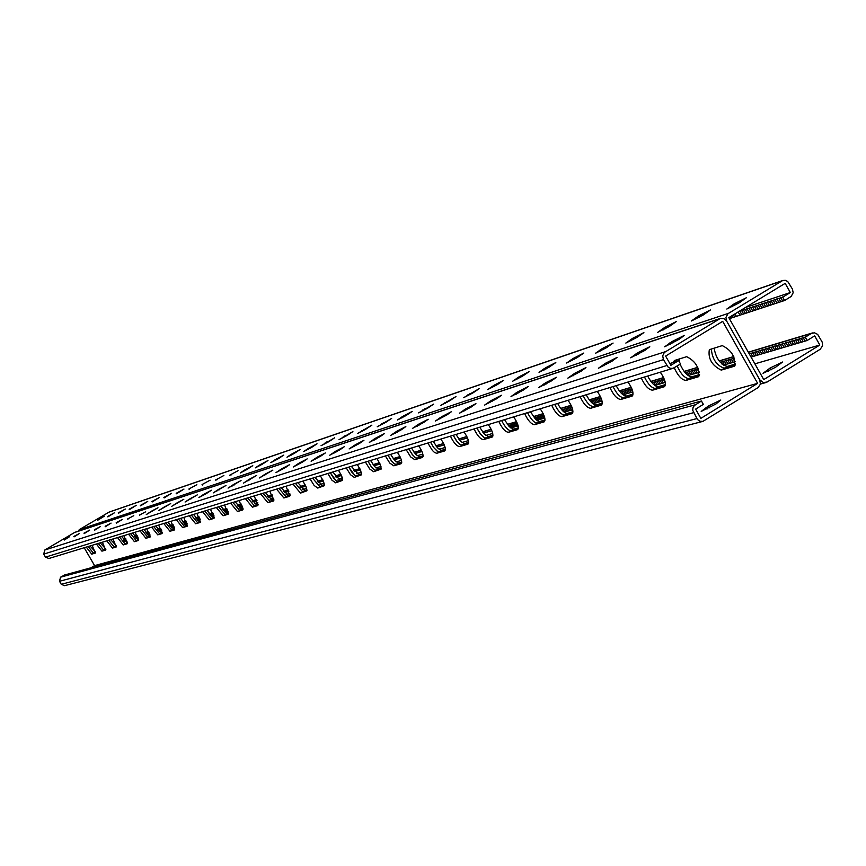 <?xml version="1.0" encoding="UTF-8"?>
<svg xmlns="http://www.w3.org/2000/svg" width="866" height="866" viewBox="0 0 866 866"><rect width="100%" height="100%" fill="white"/><g stroke="black" fill="none" stroke-linecap="round" stroke-linejoin="round"><path stroke-width="1.3" d="M64.441 575.121L60.533 577.189L59.505 581.27L61.259 584.29L64.539 585.676L702.911 421.374L758.01 387.643L760.413 384.179L759.753 379.806L726.704 321.167L759.753 379.806L763.379 382.599L767.157 382.003L820.189 349.279L822.559 345.848L822.191 342.081L817.656 334.384L814.451 332.782L811.301 333.464L805.261 337.177L807.134 340.511L814.679 335.867L819.821 345.025L763.747 379.589L728.815 317.627L785.17 283.355L790.322 292.535L782.756 297.146L739.845 311.175L738.178 311.933L739.997 315.17L729.388 318.645M790.322 292.535L745.518 307.473M720.285 318.461L664.298 352.494L662.696 355.861L663.464 359.628L668.206 367.216L670.587 368.386L673.153 368.277L48.875 558.505L45.465 557.141L43.711 554.132L44.751 550.04L74.833 532.341L720.285 318.461L723.889 318.623L726.704 321.167L725.935 317.421L727.96 313.687L782.734 280.497L785.31 280.324L787.714 281.482L792.412 289.028L793.18 292.751L791.178 296.453L784.628 300.491L739.997 315.17M714.125 348.154C715.89 358.123 720.252 364.218 727.223 366.437L724.214 368.277C716.474 365.311 712.188 358.892 711.343 349.02C712.188 358.892 716.474 365.311 724.214 368.277L735.331 365.019L724.214 368.277L721.205 370.118C711.884 365.398 707.933 358.578 709.33 349.669L722.276 345.621C731.748 350.329 735.754 357.214 734.292 366.264L721.205 370.118M735.559 363.98L727.223 366.437M679.16 359.011L679.464 362.129M680.113 364.229C683.783 372.261 687.691 376.461 691.858 376.818L688.925 378.615C684.768 378.247 680.849 374.047 677.18 366.015C680.849 374.047 684.768 378.247 688.925 378.615L699.36 375.563L688.925 378.615L685.98 380.412C681.834 380.044 677.916 375.844 674.246 367.801M699.555 374.556L691.858 376.818M332.804 471.992L340.1 480.165L337.881 481.496L336.138 480.825L330.314 472.749L333.724 478.324L336.668 481.182L342.665 480.089L335.662 482.827L331.949 480.197L327.835 473.507M342.676 479.407L340.1 480.165M314.986 477.426L322.109 485.447L319.933 486.757L312.539 478.162L319.933 486.757L324.479 485.425L317.746 488.067L314.142 485.48L310.104 478.909M324.49 484.754L322.109 485.447M351.315 466.352L358.805 474.665L356.543 476.029L354.746 475.347L348.781 467.12L351.618 471.948L355.276 475.715L361.577 474.557L354.281 477.382L350.459 474.709L346.259 467.889M361.598 473.843L358.805 474.665M370.572 460.485L374.707 466.698L378.247 468.95L375.952 470.335L374.09 469.653L370.886 466.189L367.996 461.264L371.546 467.066L374.642 470.022L375.952 470.335L381.246 468.787L373.647 471.721L369.717 469.004L365.43 462.054M381.278 468.062L378.247 468.95M390.609 454.379L394.842 460.712L398.501 463.007L396.152 464.414L394.236 463.732L390.945 460.203L387.99 455.18L391.616 461.091L394.799 464.1L396.152 464.414L401.737 462.78L393.814 465.832L389.754 463.072L385.381 455.971M401.77 462.043L398.501 463.007M411.491 448.014L415.81 454.488L419.588 456.815L417.206 458.255L415.215 457.551L411.837 453.957L408.817 448.826L412.53 454.866L415.799 457.93L417.206 458.255L423.084 456.523L414.814 459.694L410.625 456.891L406.165 449.638M423.128 455.776L419.588 456.815M433.26 441.379L437.687 447.982L441.584 450.352L439.149 451.814L437.092 451.11L433.617 447.451L430.543 442.212L433.617 447.451L437.698 451.5L439.149 451.814L445.351 450.006L436.724 453.286L434.548 452.507L432.394 450.439L427.826 443.035M445.405 449.227L441.584 450.352M455.981 434.461L460.506 441.205L464.544 443.608L462.054 445.102L459.922 444.399L456.35 440.664L453.199 435.306L457.075 441.606L460.55 444.788L462.054 445.102L468.603 443.186L459.575 446.607C456.663 446.174 453.622 442.688 450.439 436.139M468.668 442.396L464.544 443.608M479.71 427.23L484.343 434.126L488.521 436.561L485.988 438.088L483.769 437.373L480.089 433.563L476.874 428.085L480.836 434.526L484.419 437.774L485.988 438.088L492.895 436.063L485.988 438.088L483.455 439.625C480.424 439.203 477.296 435.641 474.059 428.951M492.981 435.252L488.521 436.561M504.51 419.664L509.262 426.711L513.592 429.19L511.005 430.759C508.071 430.478 504.943 427.068 501.63 420.551C504.943 427.068 508.071 430.478 511.005 430.759L518.312 428.616L511.005 430.759L508.429 432.329C505.279 431.907 502.053 428.28 498.762 421.417M518.409 427.782L513.592 429.19M530.479 411.751L535.35 418.96L537.559 420.844L539.832 421.482L537.201 423.084C534.127 422.814 530.912 419.328 527.535 412.649C530.912 419.328 534.127 422.814 537.201 423.084L544.93 420.822L537.201 423.084L534.56 424.686C531.28 424.275 527.957 420.562 524.601 413.547M545.039 419.956L539.832 421.482M557.682 403.469C561.125 409.943 564.34 413.255 567.327 413.407L564.643 415.041C561.439 414.782 558.115 411.231 554.673 404.379C558.115 411.231 561.439 414.782 564.643 415.041L572.837 412.638L564.643 415.041L561.947 416.676C558.527 416.275 555.095 412.487 551.685 405.288M572.956 411.751L567.327 413.407M586.206 394.777C589.735 401.413 593.048 404.801 596.176 404.931L593.427 406.609C590.082 406.36 586.65 402.722 583.143 395.708C586.65 402.722 590.082 406.36 593.427 406.609L602.119 404.054L593.427 406.609L590.677 408.276C587.094 407.886 583.565 404.011 580.09 396.639M602.249 403.145L596.176 404.931M616.17 385.641C619.764 392.45 623.206 395.914 626.464 396.033L623.661 397.743C620.164 397.505 616.624 393.792 613.031 386.604C616.624 393.792 620.164 397.505 623.661 397.743L632.884 395.037L623.661 397.743L620.846 399.453C617.112 399.085 613.464 395.113 609.924 387.546M633.046 394.106L626.464 396.033M647.671 376.05C651.351 383.032 654.902 386.572 658.322 386.68L655.454 388.423C651.784 388.206 648.125 384.407 644.456 377.024C648.125 384.407 651.784 388.206 655.454 388.423L665.25 385.554L655.454 388.423L652.574 390.187C648.656 389.819 644.889 385.76 641.284 377.987M665.434 384.591L658.322 386.68M95.455 552.032L90.075 545.959M105.771 549.001L100.229 542.863M290.11 494.854L288.097 495.439L281.298 487.688M306.975 489.896L304.789 490.535L297.828 482.643M273.851 499.628L272 500.169L265.364 492.538M258.176 504.228L256.477 504.726L249.982 497.225M243.043 508.678L241.484 509.132L235.13 501.75M228.418 512.975L227.011 513.386L220.787 506.123M214.303 517.121L213.014 517.5L206.92 510.345M200.641 521.137L199.483 521.473L193.508 514.436M187.435 525.013L186.385 525.326L180.529 518.388M174.64 528.769L173.698 529.05L167.972 522.22M162.256 532.406L161.412 532.655L155.793 525.933M150.262 535.935L149.515 536.151L143.994 529.527M138.625 539.356L137.965 539.55L132.563 533.012M127.345 542.668L121.457 536.39M116.401 545.883L110.686 539.67M676.422 359.866L676.194 361.447L676.422 359.866M86.286 547.117L91.731 554.143L95.509 552.53L93.42 553.136L88.17 546.533L93.42 553.136L95.108 552.14M96.386 544.032L101.939 551.155L105.836 549.499L103.639 550.148L98.302 543.447L103.639 550.148L105.349 549.131M276.579 489.128L283.886 497.972L290.121 495.493L285.986 496.705L278.928 488.402L285.986 496.705L288.097 495.439M293.033 484.116L300.502 493.111L306.975 490.557L302.645 491.823L295.425 483.38L302.645 491.823L304.789 490.535M260.709 493.956L267.854 502.648L273.873 500.256L269.932 501.414L263.037 493.252L269.932 501.414L272 500.169M245.414 498.621L252.396 507.173L258.187 504.846L254.442 505.95L247.687 497.928L254.442 505.95L256.477 504.726M230.627 503.124L237.468 511.535L243.065 509.284L239.481 510.334L232.878 502.442L239.481 510.334L241.484 509.132M216.359 507.476L223.06 515.746L228.451 513.57L225.03 514.566L218.568 506.805L225.03 514.566L227.011 513.386M202.557 511.676L209.117 519.827L214.335 517.706L211.066 518.658L204.733 511.016L211.066 518.658L213.014 517.5M189.21 515.746L195.64 523.768L200.685 521.711L197.556 522.62L191.354 515.097L197.556 522.62L199.483 521.473M176.296 519.687L182.607 527.578L187.467 525.575L184.49 526.452L178.407 519.037L184.49 526.452L186.385 525.326M163.793 523.497L169.974 531.269L174.683 529.321L171.836 530.154L165.871 522.858L171.836 530.154L173.698 529.05M151.68 527.188L157.753 534.842L162.31 532.947L159.582 533.748L153.737 526.56L159.582 533.748L161.412 532.655M139.946 530.761L145.899 538.306L150.316 536.465L147.707 537.234L141.97 530.144L147.707 537.234L149.515 536.151M128.558 534.225L134.403 541.661L138.679 539.875L136.189 540.611L130.549 533.618L136.189 540.611L137.965 539.55M117.516 537.591L123.253 544.93L127.399 543.177L125.018 543.88L119.486 536.996L125.018 543.88L126.772 542.83M106.799 540.86L112.439 548.091L116.455 546.392L114.171 547.063L108.737 540.265L114.171 547.063L115.903 546.024M784.628 300.491L782.756 297.146M78.016 531.291L79.326 529.613L109.181 512.033L782.734 280.497M328.799 441.682L334.622 437.817L321.005 445.752L328.799 441.682M346.985 435.522L352.895 431.604L339.007 439.679L346.985 435.522M365.907 429.125L371.882 425.141L357.734 433.379L365.907 429.125M385.587 422.467L391.638 418.419L377.197 426.819L385.587 422.467M406.067 415.528L412.205 411.426L403.61 415.875L397.472 419.988L406.067 415.528M427.414 408.308L433.628 404.13L418.592 412.876L427.414 408.308M449.681 400.785L455.971 396.531L440.621 405.461L449.681 400.785M472.923 392.915L479.299 388.596L463.602 397.71L472.923 392.915M497.203 384.699L503.666 380.304L494.085 385.229L487.623 389.624L497.203 384.699M522.599 376.115L529.137 371.644L519.286 376.688L512.737 381.17L522.599 376.115M549.185 367.119L555.82 362.562L545.656 367.758L539.031 372.304L549.185 367.119M577.048 357.69L583.771 353.057L573.303 358.394L566.581 363.027L577.048 357.69M606.287 347.796L613.096 343.077L602.292 348.565L595.472 353.296L606.287 347.796M637.008 337.404L643.893 332.598L632.732 338.26L625.837 343.066L637.008 337.404M669.31 326.482L676.292 321.578L664.752 327.413L657.759 332.317L669.31 326.482M703.333 314.964L710.401 309.974L698.461 315.993L691.371 320.994L703.333 314.964M739.218 302.829L746.373 297.731L734 303.944L726.823 309.043L739.218 302.829M307.711 448.805L317.043 443.803L311.273 447.603L303.663 451.587L307.711 448.805L308.08 449.443M290.965 454.477L300.091 449.573L294.397 453.308L286.96 457.216L290.965 454.477L291.322 455.083M274.825 459.933L283.756 455.126L278.127 458.818L270.852 462.639L274.825 459.933L275.161 460.528M259.248 465.204L267.995 460.495L262.441 464.122L255.318 467.867L259.248 465.204L259.573 465.778M244.201 470.292L252.775 465.67L247.286 469.253L240.315 472.923L244.201 470.292L244.526 470.844M229.674 475.207L238.085 470.671L229.674 475.207L229.977 475.737M215.634 479.959L223.872 475.499L215.634 479.959L215.926 480.478M202.049 484.549L210.135 480.175L202.049 484.549L202.341 485.057M188.907 488.998L196.853 484.7L188.907 488.998L189.189 489.485M176.188 493.306L183.982 489.074L176.458 493.772M163.869 497.474L171.511 493.317L164.129 497.928M151.918 501.511L159.441 497.43L152.178 501.955M140.335 505.43L147.729 501.414L140.584 505.863M129.11 509.23L136.363 505.279L129.348 509.641M118.198 512.921L125.343 509.035L118.436 513.322M107.611 516.504L114.637 512.672L107.839 516.894M97.338 519.979L104.245 516.212L97.555 520.358M782.583 296.984L784.455 300.329M780.84 297.785L782.712 301.119M776.856 298.889L778.718 302.212M775.124 299.679L776.986 303.003M777.019 299.051L778.891 302.375M774.951 299.517L776.824 302.84M773.23 300.307L775.092 303.63M773.067 300.145L774.929 303.457M771.335 300.935L773.197 304.247M771.173 300.773L773.035 304.085M769.452 301.563L771.314 304.864M769.289 301.4L771.151 304.702M767.579 302.191L769.43 305.492M767.417 302.028L769.268 305.319M765.696 302.808L767.557 306.109M765.544 302.645L767.395 305.936M763.834 303.425L765.685 306.716M763.671 303.262L765.522 306.553M761.961 304.042L763.812 307.333M761.809 303.879L763.66 307.17M760.11 304.659L761.95 307.95M759.947 304.496L761.799 307.787M758.248 305.276L760.099 308.556M758.096 305.113L759.947 308.393M756.408 305.893L758.248 309.162M756.256 305.73L758.096 309M754.557 306.51L756.397 309.779M754.405 306.337L756.245 309.606M752.716 307.116L754.557 310.385M752.576 306.954L754.405 310.212M750.887 307.722L752.716 310.981M750.735 307.56L752.576 310.818M749.058 308.328L750.887 311.587M748.906 308.166L750.746 311.424M747.228 308.935L749.068 312.193M747.087 308.772L748.917 312.02M745.41 309.541L747.239 312.788M745.269 309.379L747.098 312.615M743.602 310.136L745.42 313.384M743.461 309.974L745.28 313.221M741.783 310.742L743.613 313.979M741.653 310.58L743.472 313.817M739.986 311.338L741.805 314.575M739.845 311.175L741.664 314.412M738.146 311.955L739.867 314.997M735.007 313.86L736.414 316.35M734.985 313.882L736.273 316.177M733.426 314.823L734.628 316.934M733.405 314.834L734.487 316.772M731.857 315.776L732.842 317.53M731.824 315.798L732.712 317.357M730.287 316.729L731.066 318.114M730.265 316.75L730.936 317.941M780.667 297.623L782.539 300.957M778.924 298.424L780.796 301.747M778.761 298.261L780.623 301.585M807.134 340.511L751.049 357.063M735.429 361.631L723.348 365.181M699.414 372.283L697.195 369.176L685.222 372.813M698.927 372.261L697.379 372.943L695.636 369.869M697.26 372.748L695.723 373.43L693.98 370.367M695.604 373.235L694.067 373.917L692.335 370.854M693.958 373.722L692.41 374.415L690.689 371.352M692.302 374.209L690.765 374.891L689.044 371.839M690.657 374.697L689.13 375.379L687.398 372.326M689.022 375.184L688.145 375.573M665.261 382.393L663.226 379.319L651.946 382.74M664.893 382.328L663.421 382.978L661.732 379.99M663.313 382.794L661.851 383.443L660.163 380.455M661.743 383.259L660.282 383.909L658.593 380.921M660.173 383.714L658.712 384.363L657.023 381.386M658.604 384.179L657.153 384.829L655.465 381.852M657.045 384.645L655.594 385.294L653.917 382.317M655.486 385.099L654.75 385.435M632.862 391.984L630.978 388.942L620.327 392.157M632.581 391.876L631.184 392.504L629.539 389.592M631.087 392.32L629.69 392.947L628.045 390.036M629.593 392.763L628.196 393.38L626.551 390.479M628.099 393.207L626.713 393.824L625.068 390.923M626.616 393.64L625.23 394.268L623.585 391.367M625.133 394.084L623.747 394.701L622.102 391.8M623.65 394.517L623.033 394.799M602.054 401.099L600.322 398.089L590.255 401.12M601.87 400.969L600.539 401.564L598.926 398.717M600.441 401.38L599.12 401.976L597.508 399.139M599.023 401.802L597.702 402.398L596.089 399.562M597.605 402.225L596.284 402.82L594.682 399.984M596.187 402.647L594.877 403.231L593.264 400.406M594.78 403.058L593.47 403.653L591.868 400.828M572.74 409.77L571.138 406.793L561.742 409.802M572.632 409.607L571.376 410.181L569.796 407.41M571.279 410.008L570.023 410.581L568.442 407.81M569.925 410.408L568.67 410.982L567.1 408.211M568.572 410.809L567.317 411.372L565.747 408.611M567.23 411.209L565.974 411.772L564.405 409.012M565.888 411.61L564.632 412.173L563.062 409.412M544.768 417.856L543.577 418.397L542.051 415.485L534.43 417.942M543.491 418.235L542.289 418.776L540.752 416.07M542.192 418.614L541.001 419.155L539.464 416.449M540.904 418.992L539.713 419.534L538.176 416.838M539.626 419.371L538.435 419.913L536.898 417.217M538.338 419.75L537.147 420.291L535.621 417.596M518.128 425.747L517.056 426.224L515.573 423.377L508.364 425.704M516.97 426.072L515.833 426.592L514.317 423.95M515.735 426.44L514.599 426.96L513.094 424.318M514.512 426.797L513.376 427.317L511.871 424.686M513.289 427.165L512.152 427.685L510.648 425.044M512.055 427.523L510.929 428.042L509.425 425.412M254.615 503.785L257.851 502.821M270.095 499.206L273.537 498.188M286.126 494.475L289.796 493.382M302.764 489.561L306.672 488.402M320.019 484.451L324.187 483.228M337.946 479.158L342.384 477.848M356.575 473.648L361.295 472.262M375.952 467.921L380.986 466.438M396.119 461.968L401.488 460.387M417.141 455.754L422.846 454.065M439.04 449.281L445.135 447.484M461.903 442.526L468.409 440.61M485.783 435.468L492.722 433.422M238.02 506.35L241.625 505.138L242.718 507.281M240.78 505.538L241.928 507.53L242.577 507.227M240.077 505.744L241.224 507.736L241.874 507.433M239.373 505.96L240.521 507.952L241.17 507.638M238.67 506.166L239.817 508.158L240.467 507.855M223.623 510.637L227.076 509.479L228.104 511.611M226.243 509.868L227.379 511.838L228.007 511.535M225.561 510.074L226.697 512.033L227.325 511.741M224.889 510.28L226.015 512.239L226.643 511.936M224.207 510.475L225.333 512.434L225.961 512.142M213.967 515.79L213.144 513.722M209.702 514.783L212.354 513.874L213.307 515.984L213.913 515.703M211.542 514.252L212.657 516.179L213.252 515.898M210.882 514.447L211.997 516.374L212.603 516.093M210.232 514.653L211.336 516.569L211.943 516.288M196.236 518.788L198.769 517.922L199.71 520.011L200.284 519.73L199.505 517.803M197.978 518.301L199.072 520.195L199.656 519.914M197.34 518.496L198.444 520.379L199.018 520.109M196.712 518.68L197.805 520.563L198.39 520.293M183.213 522.674L185.638 521.841L186.558 523.898L187.078 523.649M184.859 522.22L185.941 524.082L186.504 523.811M184.242 522.393L185.324 524.266L185.887 523.995M170.602 526.431L172.919 525.64L174.293 527.437M172.161 525.998L173.222 527.838L173.763 527.578M171.565 526.182L172.626 528.011L173.168 527.751M158.381 530.068L160.6 529.321L161.91 531.096M159.853 529.667L160.903 531.475L161.433 531.226M159.279 529.84L160.329 531.648L160.849 531.399M146.538 533.597L148.66 532.882L149.915 534.658M147.934 533.229L148.963 535.004L149.482 534.755M147.372 533.391L148.92 534.928M135.053 537.017L137.088 536.335L138.279 538.1M136.373 536.671L137.889 538.187M135.832 536.833L137.348 538.349M123.914 540.33L125.862 539.68L126.999 541.434M125.169 540.016L126.653 541.51M124.639 540.178L126.122 541.661M805.261 337.177L749.242 353.869M125.797 538.749L123.502 539.767M136.915 536.509L137.499 536.238M148.497 533.055L149.114 532.763M160.437 529.505L161.152 529.267M172.756 525.824L173.525 525.565M185.476 522.036L186.298 521.743M198.617 518.117L199.256 517.922M212.192 514.058L212.852 513.863M252.926 501.912L257.029 500.689M268.363 497.311L272.703 496.012M284.362 492.538L288.952 491.174M300.946 487.59L305.817 486.14M318.168 482.459L323.321 480.922M336.04 477.123L341.507 475.488M354.627 471.58L360.418 469.848M373.95 465.821L380.098 463.981M394.062 459.814L400.59 457.876M415.02 453.567L421.948 451.5M436.865 447.051L444.226 444.853M459.673 440.253L467.488 437.915M483.477 433.152L491.801 430.662M517.208 423.019L515.551 423.582M543.848 415.063L542.04 415.68M571.766 406.728L571.149 406.998M601.069 397.97L600.355 398.295M631.866 388.769L631.033 389.137M664.265 379.091L663.302 379.514M698.397 368.884L697.303 369.381M734.422 358.123L720.317 362.356M127.313 542.517L126.761 541.553M819.821 345.025L754.871 363.839M775.514 367.292L763.043 373.311L770.091 368.028L782.561 362.01L775.514 367.292M806.939 340.316L805.066 336.982M805.185 341.085L803.312 337.762M801.115 342.038L799.253 338.725M799.372 342.806L797.51 339.494M801.299 342.232L799.437 338.909M799.188 342.611L797.326 339.299M797.445 343.369L795.583 340.067M797.261 343.174L795.399 339.873M795.529 343.943L793.667 340.63M795.345 343.748L793.483 340.446M793.613 344.506L791.751 341.204M793.429 344.311L791.578 341.009M791.697 345.069L789.846 341.778M791.524 344.874L789.662 341.583M789.792 345.631L787.941 342.341M789.619 345.437L787.768 342.146M787.898 346.194L786.047 342.904M787.714 345.999L785.873 342.72M785.992 346.757L784.152 343.477M785.819 346.562L783.979 343.282M784.109 347.309L782.258 344.04M783.936 347.114L782.095 343.845M782.225 347.872L780.385 344.592M782.052 347.677L780.212 344.408M780.342 348.424L778.502 345.155M780.169 348.229L778.339 344.96M778.469 348.976L776.629 345.718M778.296 348.781L776.466 345.523M776.596 349.528L774.767 346.27M776.434 349.334L774.594 346.075M774.734 350.08L772.905 346.833M774.572 349.886L772.743 346.638M772.873 350.633L771.043 347.385M772.71 350.438L770.881 347.19M771.021 351.185L769.192 347.937M770.859 350.99L769.03 347.742M769.17 351.726L767.341 348.489M769.008 351.531L767.189 348.294M767.33 352.278L765.501 349.03M767.168 352.072L765.349 348.836M765.49 352.819L763.66 349.583M765.327 352.624L763.509 349.388M763.65 353.36L761.831 350.135M763.498 353.166L761.679 349.94M761.82 353.902L760.002 350.676M761.669 353.707L759.85 350.481M759.991 354.443L758.183 351.217M759.839 354.237L758.031 351.022M758.172 354.973L756.364 351.758M758.021 354.779L756.213 351.564M756.364 355.515L754.546 352.3M756.213 355.32L754.405 352.105M754.546 356.045L752.738 352.841M754.405 355.85L752.597 352.646M752.738 356.586L750.941 353.382M752.597 356.381L750.79 353.187M734.942 361.847L733.156 358.676M734.812 361.642L733.026 358.481M733.188 362.356L731.413 359.206M733.058 362.161L731.283 359.011M731.434 362.876L729.659 359.726M731.315 362.681L729.529 359.531M729.692 363.395L727.916 360.245M729.573 363.19L727.797 360.05M727.949 363.904L726.173 360.765M727.83 363.709L726.054 360.57M726.217 364.424L724.441 361.284M726.098 364.218L724.322 361.079M724.485 364.932L722.72 361.793M724.366 364.738L722.59 361.598M721.984 364.077L720.988 362.313M721.963 364.056L720.869 362.118M686.576 374.242L685.764 372.813M652.975 383.855L652.358 382.783M621.041 392.958L620.63 392.244M544.757 417.813L543.328 415.301M518.052 425.433L516.785 423.214M804.99 340.89L803.118 337.567M803.237 341.659L801.375 338.335M803.053 341.464L801.18 338.141M124.65 541.261L124.119 540.33M135.93 538.1L135.291 536.996M137.867 537.061L137.467 536.346M147.556 534.82L146.819 533.564M149.601 533.835L149.049 532.893M159.528 531.443L158.705 530.014M161.682 530.49L161.011 529.332M171.879 527.935L170.97 526.355M174.142 527.015L173.352 525.651M184.631 524.32L183.635 522.577M187.002 523.421L186.093 521.852M673.153 368.277L680.514 363.98L678.608 360.613L670.858 365.333L665.618 356.056L722.688 321.351L757.642 383.357L700.854 418.365L695.625 409.12L703.344 404.368L701.438 401.001L64.398 575.046M702.911 421.374L699.934 421.244L697.411 419.469L692.703 410.224L692.995 407.68L694.305 405.559L701.438 401.001M673.315 362.378L674.419 360.505L686.684 356.673C695.755 361.317 699.663 368.007 698.386 376.764L685.98 380.412M338.476 470.26L341.756 476.084L342.611 480.349L335.662 482.827M320.344 475.791L323.57 481.496L324.436 485.674L317.746 488.067M357.333 464.512L360.667 470.455L361.523 474.817L354.281 477.382M376.948 458.536L380.347 464.587L381.192 469.058L373.647 471.721M397.375 452.312C401.164 458.038 402.441 461.816 401.207 463.656L393.814 465.832M418.668 445.828C422.543 451.662 423.831 455.527 422.521 457.421L414.814 459.694M440.881 439.062C444.843 445.016 446.142 448.967 444.767 450.915L436.724 453.286M464.079 431.993C468.127 438.077 469.426 442.125 467.986 444.128L459.575 446.607M488.316 424.6C492.462 430.813 493.772 434.959 492.245 437.038L483.455 439.625M513.668 416.882C517.922 423.225 519.243 427.468 517.63 429.612L508.429 432.329M540.222 408.784C544.584 415.279 545.905 419.631 544.205 421.85L534.56 424.686M568.064 400.298C572.534 406.944 573.866 411.404 572.058 413.699L561.947 416.676M597.28 391.4C601.87 398.198 603.212 402.777 601.296 405.147L590.677 408.276M627.991 382.047C632.71 388.996 634.053 393.705 632.018 396.173L620.846 399.453M660.303 372.196C665.142 379.33 666.495 384.168 664.341 386.723L652.574 390.187M84.208 547.745L94.589 565.617L757.642 383.357M91.731 554.143L95.314 553.093L92.132 545.331M101.939 551.155L105.63 550.072L102.415 542.192M283.886 497.972L289.731 496.25L286.083 486.227M300.502 493.111L306.932 490.805L306.055 486.714L302.894 481.106M267.854 502.648L273.494 500.992L269.889 491.163M252.396 507.173L257.841 505.571L254.258 495.926M237.468 511.535L242.718 509.987L239.178 500.526M223.06 515.746L228.126 514.263L224.608 504.965M209.117 519.827L214.021 518.388L210.535 509.251M195.64 523.768L200.382 522.371L196.928 513.397M182.607 527.578L187.186 526.225L183.765 517.403M169.974 531.269L174.423 529.96L171.024 521.289M157.753 534.842L162.05 533.575L158.684 525.045M145.899 538.306L150.067 537.082L146.733 528.693M134.403 541.661L138.452 540.481L135.15 532.222M123.253 544.93L127.183 543.772L123.903 535.643M112.439 548.091L116.239 546.966L113.002 538.966M715.987 403.957L720.804 400.016L708.464 405.981L701.2 411.415L715.987 403.957M90.811 567.869L94.589 565.617M678.608 360.613L669.851 363.547M285.509 467.499L276.005 472.587L281.97 468.647L289.699 464.609L285.509 467.499M302.938 461.816L293.228 467.023L299.257 463.018L307.181 458.893L302.938 461.816M321.07 455.917L311.121 461.232L317.237 457.161L325.345 452.94L321.07 455.917M339.927 449.768L329.74 455.202L335.943 451.067L344.246 446.748L339.927 449.768M359.563 443.37L349.128 448.924L355.406 444.723L363.936 440.307L359.563 443.37M380.022 436.702L369.338 442.385L375.703 438.109L384.45 433.585L380.022 436.702M401.369 429.742L390.414 435.566L396.855 431.214L405.84 426.581L401.369 429.742M423.658 422.489L412.411 428.443L418.949 424.015L428.183 419.274L423.658 422.489M446.953 414.89L435.403 421.006L442.028 416.503L451.522 411.631L446.953 414.89M471.32 406.955L459.445 413.223L466.157 408.633L475.932 403.632L471.32 406.955M496.835 398.641L484.624 405.072L491.433 400.406L501.501 395.264L496.835 398.641M523.584 389.927L511.016 396.531L517.911 391.778L528.292 386.485L523.584 389.927M551.664 380.78L538.717 387.567L545.71 382.718L556.416 377.284L551.664 380.78M581.162 371.168L567.804 378.15L574.894 373.203L585.957 367.606L581.162 371.168M612.197 361.057L598.417 368.245L605.605 363.2L617.036 357.431L612.197 361.057M644.889 350.405L630.654 357.81L637.939 352.668L649.781 346.714L644.889 350.405M679.377 339.169L664.666 346.801L672.048 341.55L684.313 335.402L679.377 339.169M265.321 474.07L259.443 477.956L272.877 470.119L265.321 474.07L265.71 474.752M249.278 479.299L243.476 483.12L256.672 475.434L249.278 479.299L249.657 479.959M233.82 484.343L228.083 488.099L241.051 480.543L233.82 484.343L234.188 484.971M218.903 489.193L213.242 492.906L225.983 485.48L218.903 489.193L219.26 489.81M204.517 493.891L198.909 497.539L205.837 493.891L211.434 490.243L204.517 493.891L204.852 494.475M190.607 498.415L185.075 502.02L197.383 494.843L190.607 498.415L190.931 498.989M177.173 502.8L171.706 506.35L183.809 499.292L177.173 502.8L177.487 503.341M164.172 507.032L158.77 510.529L170.689 503.59L164.172 507.032L164.475 507.563M151.604 511.124L146.267 514.577L157.991 507.747L151.604 511.124L151.896 511.644M139.426 515.097L145.694 511.774L139.426 515.097L139.718 515.584M127.638 518.94L133.786 515.671L127.638 518.94L127.919 519.416M116.217 522.653L122.258 519.448L116.488 523.118M105.143 526.268L111.064 523.107L105.403 526.712M94.394 529.765L100.218 526.658L94.654 530.198M83.97 533.164L89.696 530.111L84.218 533.586M73.848 536.465L79.477 533.456L74.086 536.866M64.019 539.659L69.551 536.704L64.257 540.059M79.326 529.613L728.458 313.34M108.661 512.282L781.782 280.941M732.322 306.694L731.597 305.406M734.801 305.373L734 303.944M696.805 318.645L696.112 317.411M699.219 317.346L698.461 315.993M663.118 329.968L662.458 328.799M665.478 328.701L664.752 327.413M631.119 340.728L630.491 339.613M633.425 339.483L632.732 338.26M600.701 350.968L600.095 349.896M602.952 349.734L602.292 348.565M571.722 360.711L571.149 359.682M573.931 359.509L573.303 358.394M544.108 369.999L543.556 369.024M546.262 368.819L545.656 367.758M517.76 378.864L517.219 377.933M519.86 377.706L519.286 376.688M492.581 387.34L492.061 386.442M494.638 386.193L494.085 385.229M468.495 395.437L468.008 394.582M470.519 394.322L469.989 393.391M445.449 403.199L444.972 402.376M447.43 402.095L446.921 401.207M423.355 410.636L422.9 409.835M425.303 409.553L424.816 408.698M402.181 417.758L401.737 417.001M404.076 416.698L403.61 415.875M381.841 424.611L381.43 423.875M383.714 423.561L383.259 422.77M362.313 431.181L361.912 430.478M364.153 430.153L363.72 429.395M343.542 437.503L343.142 436.821M345.339 436.486L344.917 435.76M325.475 443.587L325.096 442.927M327.24 442.591L326.839 441.887M124.325 539.28L125.83 538.825M134.49 536.238L137.099 535.448M145.964 532.796L148.725 531.973M157.796 529.256L160.708 528.379M169.996 525.597L173.081 524.677M182.596 521.819L185.854 520.845M195.608 517.922L199.05 516.894M209.052 513.895L212.7 512.802M222.952 509.728L226.805 508.58M237.338 505.419L241.408 504.207M252.222 500.959L256.531 499.671M267.648 496.348L272.195 494.973M283.626 491.552L288.443 490.113M300.199 486.595L305.297 485.057M317.4 481.442L322.801 479.818M335.261 476.084L340.977 474.373M353.826 470.519L359.877 468.712M373.127 464.739L379.546 462.812M393.229 458.72L400.038 456.674M414.154 452.442L421.385 450.288M435.988 445.903L443.652 443.608M458.764 439.084L466.904 436.648M482.546 431.961L491.206 429.363M507.422 424.502L516.634 421.742M533.456 416.708L543.263 413.764M560.724 408.535L571.17 405.407M589.335 399.962L600.474 396.628M619.374 390.967L631.26 387.405M650.951 381.505L663.659 377.695M684.194 371.546L697.79 367.465M719.235 361.046L733.805 356.684M748.376 352.321L811.301 333.464M767.698 369.501L768.618 371.124M770.091 368.028L771.108 369.836M217.507 479.58L217.193 479.039M231.579 474.828L231.254 474.265M246.139 469.924L245.803 469.34M261.218 464.836L260.872 464.23M276.839 459.575L276.481 458.948M293.022 454.12L292.654 453.47M309.811 448.458L309.433 447.787M60.533 577.189L695.268 404.801M61.259 584.29L696.816 418.592M59.505 581.27L693.482 412.703M733.989 366.383L734.823 365.874M664.07 386.821L664.785 386.388M631.769 396.26L632.429 395.859M601.069 405.245L601.675 404.866M571.852 413.786L572.415 413.439M698.093 376.872L698.862 376.407M708.464 405.981L709.503 407.81M706.039 407.464L706.981 409.131M74.281 532.59L719.256 318.926M44.751 550.04L665.261 351.737M43.711 554.132L663.464 359.628M45.465 557.141L666.809 365.539M672.871 343.001L672.048 341.55M670.36 344.343L669.613 343.033M638.718 354.042L637.939 352.668M636.283 355.363L635.568 354.107M606.341 364.51L605.605 363.2M603.959 365.798L603.277 364.608M575.609 374.448L574.894 373.203M573.281 375.725L572.632 374.577M546.381 383.898L545.71 382.718M544.108 385.154L543.48 384.06M518.561 392.904L517.911 391.778M516.331 394.127L515.746 393.088M492.04 401.478L491.433 400.406M489.875 402.679L489.301 401.683M466.742 409.661L466.157 408.633M464.62 410.841L464.079 409.889M442.58 417.488L442.028 416.503M440.502 418.635L439.982 417.726M419.48 424.957L418.949 424.015M417.444 426.094L416.947 425.217M397.375 432.112L396.855 431.214M395.372 433.238L394.896 432.394M376.19 438.975L375.703 438.109M374.231 440.069L373.776 439.268M355.883 445.546L355.406 444.723M353.967 446.629L353.523 445.849M336.398 451.857L335.943 451.067M334.514 452.918L334.081 452.171M317.67 457.919L317.237 457.161M315.83 458.969L315.419 458.244M299.679 463.754L299.257 463.018M297.872 464.771L297.471 464.089M282.37 469.35L281.97 468.647M280.595 470.368L280.205 469.697M203.218 495.406L202.893 494.854M217.593 490.751L217.269 490.178M232.499 485.934L232.153 485.328M247.936 480.933L247.579 480.316M263.957 475.748L263.589 475.109M760.445 384.049L765.858 382.566M134.447 536.162L137.066 535.372M145.91 532.72L148.681 531.897M157.742 529.18L160.665 528.303M169.942 525.521L173.038 524.59M182.542 521.743L185.811 520.758M195.554 517.846L199.007 516.807M208.998 513.819L212.646 512.715M222.898 509.652L226.762 508.494M237.273 505.343L241.365 504.109M252.168 500.873L256.488 499.585M267.583 496.25L272.151 494.887M283.561 491.466L288.4 490.015M300.134 486.497L305.254 484.96M317.335 481.344L322.747 479.721M335.196 475.986L340.923 474.276M353.75 470.433L359.834 468.603M373.062 464.641L379.503 462.715M393.153 458.623L399.984 456.577M414.089 452.344L421.331 450.179M435.912 445.806L443.598 443.5M458.688 438.975L466.85 436.529M482.47 431.853L491.152 429.244M507.346 424.394L516.58 421.623M533.369 416.589L543.198 413.645M560.638 408.416L571.116 405.277M589.248 399.843L600.409 396.498M619.277 390.847L631.206 387.275M650.853 381.376L663.594 377.565M684.097 371.417L697.725 367.336M719.137 360.916L733.74 356.543M748.289 352.181L812.449 332.945"/></g></svg>
